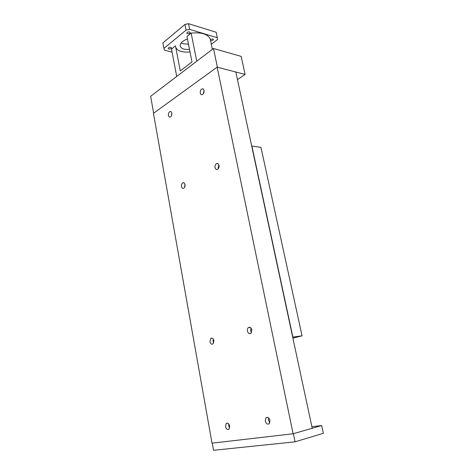 <?xml version="1.0" encoding="UTF-8"?>
<svg xmlns="http://www.w3.org/2000/svg" width="474" height="474" viewBox="0 0 474 474"><rect width="100%" height="100%" fill="white"/><g stroke="black" fill="none" stroke-linecap="round" stroke-linejoin="round"><path stroke-width="0.71" d="M171.446 115.739L171.831 113.387M168.442 115.46C168.276 113.499 168.815 112.19 170.065 111.526C170.924 111.354 171.505 111.876 171.789 113.102C171.961 115.058 171.422 116.373 170.178 117.042C169.307 117.22 168.726 116.693 168.442 115.46M269.836 422.767L268.45 420.242L268.592 417.872M265.274 421.054L265.955 417.813C267.697 416.741 269.036 417.6 269.979 420.397L269.309 423.638C267.555 424.722 266.21 423.863 265.274 421.054M203.364 93.745L204.033 90.493M200.289 93.088C200.099 90.984 200.721 89.568 202.155 88.851C203.091 88.674 203.713 89.213 204.027 90.463C204.217 92.56 203.601 93.976 202.179 94.699C201.231 94.883 200.603 94.344 200.289 93.088M229.653 427.933L228.699 425.818L228.735 423.916M225.529 426.612L226.217 423.489C227.745 422.618 228.901 423.466 229.689 426.031L229.013 429.148C227.473 430.031 226.311 429.189 225.529 426.612M184.653 187.212L184.919 184.161M181.483 186.543C181.293 184.742 181.755 183.491 182.881 182.786C183.924 182.472 184.635 183.059 185.008 184.552C185.204 186.347 184.742 187.603 183.622 188.314C182.567 188.634 181.856 188.048 181.483 186.543M251.528 332.641L250.604 330.734L250.965 327.949M247.452 331.101C247.209 329.572 247.529 328.399 248.4 327.593C249.982 326.764 251.143 327.516 251.878 329.851L250.942 333.358C249.348 334.2 248.186 333.447 247.452 331.101M218.159 167.974L218.81 164.739M215.054 167.606C214.835 165.693 215.362 164.348 216.63 163.571C217.791 163.222 218.579 163.82 219 165.379C219.219 167.281 218.704 168.626 217.436 169.408C216.268 169.769 215.469 169.165 215.054 167.606M213.715 342.88L213.093 341.316L213.259 339.04M209.952 341.713L210.859 338.371C212.251 337.689 213.259 338.436 213.881 340.599L212.986 343.934C211.588 344.628 210.575 343.887 209.952 341.713M293.116 433.769L312.224 428.265L235.815 72.007L217.145 67.142L293.116 433.769L212.02 443.16L153.452 113.345L217.145 67.142M292.677 337.109L302.051 335.823L292.896 338.146M251.688 146.022L260.955 147.355L302.051 335.823M251.86 145.921L292.873 337.061M153.647 113.203L150.643 96.275L213.501 48.49L241.165 56.388L245.099 74.43L217.382 67.201L213.501 48.49M237.456 79.644L245.099 74.43M295.047 441.833L323.357 433.295L321.668 425.545L293.359 433.698L295.047 441.833L213.537 450.3L212.263 443.131M311.898 426.742L321.668 425.545M168.827 48.976L168.169 48.437C168.436 47.554 169.325 47.181 170.841 47.323L171.493 47.856C171.227 48.745 170.338 49.118 168.827 48.976M210.338 39.508L212.82 38.915L213.383 39.401C213.104 40.337 212.198 40.734 210.657 40.598L210.557 40.563M187.431 33.731L186.797 33.186C187.076 32.214 188 31.811 189.582 31.971L190.21 32.516C189.938 33.488 189.013 33.891 187.431 33.731M189.553 49.592L184.202 49.201C181.892 48.538 180.57 47.441 180.233 45.907C180.079 43.122 182.49 40.829 187.467 39.034M181.139 42.944L183.142 43.78L188.486 44.195M212.376 49.349L210.189 38.773C207.63 34.039 201.278 32.149 191.146 33.103L186.969 36.504L191.988 61.946L180.28 70.904L175.481 45.871L171.523 49.095L176.713 76.456M172.109 52.187L164.413 50.149L163.915 48.413L186.075 30.081L189.653 29.364L217.293 37.724L217.519 39.514L211.327 44.283M190.015 51.939C182.62 52.596 177.892 51.156 175.818 47.625M191.146 33.103L196.751 61.223M186.075 30.081L184.955 24.417L162.89 42.921L163.915 48.413M184.955 24.417L188.528 23.7L189.653 29.364M188.528 23.7L216.15 32.25L217.293 37.724M171.055 111.71L170.065 111.526M267.721 417.369L265.955 417.813M203.322 89.112L202.155 88.851M227.633 423.14L226.217 423.489M184.084 182.893L182.881 182.786M250.225 327.386L248.4 327.593M218.105 163.755L216.63 163.571M212.305 338.193L210.859 338.371"/></g></svg>
